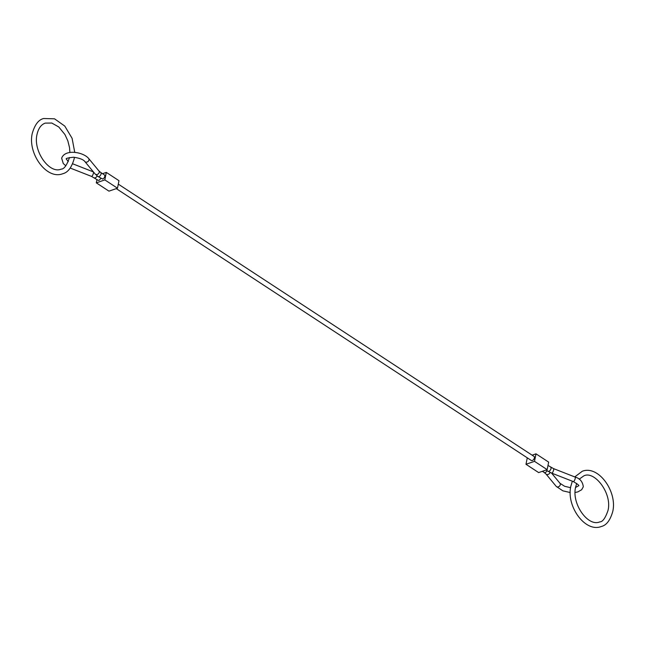 <?xml version="1.0" encoding="UTF-8"?>
<svg xmlns="http://www.w3.org/2000/svg" width="645" height="645" viewBox="0 0 645 645"><rect width="100%" height="100%" fill="white"/><g stroke="black" fill="none" stroke-linecap="round" stroke-linejoin="round"><path stroke-width="0.97" d="M93.428 171.917L93.259 171.852A2.435 0.734 -68.6 0 1 93.42 173.191A2.435 0.734 -68.6 0 1 91.961 176.206A2.435 0.734 -68.6 0 1 91.485 176.383L98.137 180.302L99.056 180.35L100.918 178.431M98.032 176.528L102.74 179.068C104.667 177.77 105.248 176.399 104.49 174.948L100.709 172.465A2.435 1.363 -56.7 0 1 101.08 173.908A2.435 1.363 -56.7 0 1 98.959 176.585A2.435 1.363 -56.7 0 1 98.032 176.528L95.186 174.045A2.435 1.83 -39.5 0 0 96.645 174.585A2.435 1.83 -39.5 0 0 99.233 172.312A2.435 1.83 -39.5 0 0 98.943 170.949L100.709 172.465M118.293 184.131L534.028 456.434A2.435 1.363 123.2 0 1 534.399 457.885A2.435 1.363 123.2 0 1 533.109 460.062A2.435 1.363 123.2 0 1 531.367 460.506L116.269 188.622M535.995 453.83L534.512 461.344L547.17 469.641L548.661 462.126L535.995 453.83L532.109 455.176M534.512 461.344L525.989 464.287L527.271 457.829M547.17 469.641L538.648 472.583L525.989 464.287M106.312 172.392L104.829 179.907L117.487 188.203L118.978 180.689L106.312 172.392L102.571 173.69M104.829 179.907L96.307 182.849L96.96 179.536M117.487 188.203L108.965 191.146L96.307 182.849M95.186 174.045L84.955 161.653A2.435 1.83 -39.5 0 0 86.422 162.193A2.435 1.83 -39.5 0 0 89.002 159.92A2.435 1.83 -39.5 0 0 88.712 158.557C83.528 152.035 64.952 148.721 61.654 158.202L63.258 163.516L65.83 165.813M94.331 177.818A2.435 1.355 -56.9 0 0 95.242 177.867A2.435 1.355 -56.9 0 0 97.137 175.892M548 465.44L553.483 468.593L575.082 477.05A2.435 0.734 111.4 0 1 575.235 478.397A2.435 0.734 111.4 0 1 573.784 481.404A2.435 0.734 111.4 0 1 573.308 481.581C577.928 484.322 579.67 485.733 578.533 485.83L575.55 487.467M551.54 473.067L560.005 483.323A2.435 1.83 140.5 0 1 560.303 484.685A2.435 1.83 140.5 0 1 557.715 486.959A2.435 1.83 140.5 0 1 556.256 486.427L562.875 490.837L570.236 492.546M553.483 468.593A2.435 0.734 111.4 0 1 553.636 469.939A2.435 0.734 111.4 0 1 552.176 472.946A2.435 0.734 111.4 0 1 551.701 473.132L547.976 471.237A2.435 1.355 123.1 0 0 548.895 471.285A2.435 1.355 123.1 0 0 551.007 468.609A2.435 1.355 123.1 0 0 550.637 467.157M550.048 472.406A2.435 1.83 140.5 0 1 547.492 474.567A2.435 1.83 140.5 0 1 546.025 474.035L556.256 486.427M547.065 470.64A2.435 1.363 123.3 0 1 545.186 472.567A2.435 1.363 123.3 0 1 544.259 472.519L546.025 474.035M84.955 161.653C83.463 159.581 79.649 158.106 73.53 157.227C67.66 157.88 65.298 158.525 66.435 159.146L68.289 161.597M575.082 477.05C579.911 478.405 582.653 481.646 583.306 486.781L581.645 489.765L577.847 491.893L575.106 492.482M91.485 176.383L70.249 168.071M551.701 473.132L573.308 481.581M542.397 471.293L544.259 472.519M546.097 470.012L547.976 471.237M560.005 483.323L564.657 486.298L570.583 487.685M93.259 171.852L72.651 163.782M98.943 170.949L88.712 158.557M74.417 157.291L74.167 158.759C71.651 167.547 67.846 172.537 62.759 173.723C46.65 180.189 27.469 153.373 32.25 133.483C34.774 124.695 38.571 119.704 43.658 118.511L54.543 118.817L64.798 126.098L72.095 138.304L74.764 152.438M69.894 152.494L69.539 147.689L67.838 140.836L64.919 134.515L58.776 126.976L51.802 123.042L45.255 123.114C41.167 124.541 38.418 128.315 37.023 134.426C32.863 151.107 49.52 174.352 61.17 169.119C64.016 169.2 66.757 165.434 69.394 157.807L69.45 157.501M574.76 476.921L582.241 471.277C598.35 464.811 617.531 491.627 612.75 511.517C610.226 520.305 606.429 525.296 601.342 526.489C585.233 532.955 566.052 506.14 570.833 486.241L572.349 481.21M576.711 483.411L575.606 487.193C571.438 503.874 588.095 527.118 599.745 521.886C602.599 521.966 605.341 518.193 607.977 510.574C612.444 493.417 594.376 470.278 583.83 475.881L579.17 479.187"/></g></svg>
